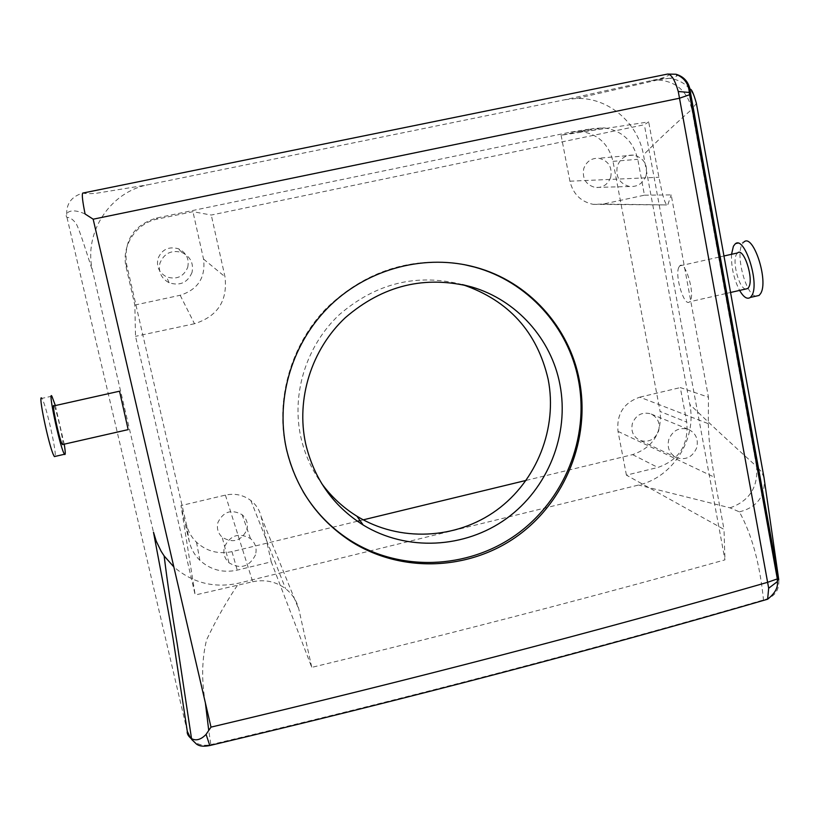 <?xml version="1.0" encoding="UTF-8"?>
<svg xmlns="http://www.w3.org/2000/svg" width="820" height="820" viewBox="0 0 820 820"><rect width="100%" height="100%" fill="white"/><g stroke="black" fill="none" stroke-linecap="round" stroke-linejoin="round"><path stroke-width="0.61" stroke-dasharray="4.1 3.07" d="M610.716 177.233C607.917 184.551 602.741 187.964 595.207 187.472C585.859 184.838 582.046 178.524 583.758 168.561C586.464 161.407 591.497 157.973 598.846 158.25C608.481 160.72 612.438 167.044 610.716 177.233M646.139 175.5C643.126 183.362 637.581 187.032 629.524 186.499C619.53 183.659 615.461 176.884 617.316 166.173C620.227 158.486 625.619 154.796 633.481 155.103C643.782 157.758 647.995 164.553 646.139 175.5M561.095 135.259L569.92 181.21C573.036 193.94 580.755 201.648 593.065 204.334L603.182 204.077L644.458 195.18L637.775 159.316C633.255 140.978 621.96 130.493 603.889 127.858L593.659 128.504L561.095 135.259L648.671 121.903L644.346 124.722L211.273 215.045L192.946 211.683L157.635 219.012C135.874 223.04 120.827 246.307 126.229 267.627L134.839 305.05L135.515 336.333L195.191 595.002L180.994 505.602L189.276 541.569C190.998 548.836 194.545 555.089 199.885 560.326C210.494 569.9 222.937 573.17 237.226 570.136L271.246 561.833L311.774 667.377C457.898 631.933 595.627 596.089 724.962 559.855L644.346 124.722M603.182 204.077L666.609 204.928C665.215 202.068 663.923 202.427 658.911 177.263L648.671 121.903M644.458 195.18L671.201 194.904L708.449 397.187L680.313 387.583L686.75 422.126C688.759 444.87 679.134 459.979 657.876 467.461L626.418 475.139L724.009 529.392L724.962 559.855M667.88 204.559L671.201 194.904M357.407 521.254L231.978 551.624C218.397 554.484 206.568 551.347 196.503 542.225C191.419 537.233 188.057 531.288 186.417 524.369L126.546 264.173C123.605 240.598 133.527 225.233 156.343 218.069L570.874 132.061L580.632 131.446C597.862 133.947 608.645 143.91 612.981 161.345L660.1 411.476L686.75 422.126M626.418 475.139L618.014 431.381C616.425 414.141 623.702 402.733 639.836 397.157L708.316 423.684L708.449 397.187M708.316 423.684C708.746 432.581 708.213 440.084 714.353 477.189L724.009 529.392M667.613 74.067L667.459 74.097C670.647 74.651 668.156 76.178 659.977 78.679L564.877 99.732L148.533 184.674C109.767 191.706 82.963 233.362 92.701 271.328L153.494 532.221M564.877 99.732L576.819 98.441C608.573 97.518 638.001 122.785 643.474 154.898L689.825 404.393C696.979 439.141 672.789 477.353 638.606 485.04L238.897 583.133C214.317 588.442 192.628 583.03 173.83 566.907M360.062 520.608L363.239 519.839M526.143 480.397L632.599 454.628C652.884 447.525 662.058 433.144 660.1 411.476M639.836 397.157L680.313 387.583M658.634 430.982C660.366 422.925 657.681 417.195 650.578 413.792C642.06 411.722 636.002 414.93 632.404 423.397C630.693 431.289 633.265 436.978 640.123 440.463C648.764 442.759 654.934 439.602 658.634 430.982M134.839 305.05L180.185 295.272C197.989 289.562 205.779 277.488 203.544 259.069L192.946 211.683M180.185 295.272L194.494 323.736C217.669 316.356 227.827 300.684 224.967 276.719L211.273 215.045M187.718 267.32C189.42 258.812 186.314 252.611 178.391 248.737C168.643 246.164 161.837 249.454 157.973 258.608C156.302 266.715 159.141 272.793 166.491 276.832C176.525 279.989 183.608 276.822 187.718 267.32M85.085 213.989C68.48 206.384 64.247 214.891 66.974 217.392L66.984 217.382C70.059 217.392 73.123 219.504 76.178 223.727C79.837 230.256 87.566 255.912 92.701 271.328M191.624 739.425L191.654 739.455C196.913 744.621 203.319 746.333 210.863 744.621L208.741 730.497M205.389 702.966C201.392 680.374 201.792 659.331 206.589 639.846C216.347 619.233 227.109 600.322 238.897 583.133M190.588 738.215L191.613 739.404M764.014 600.26L763.492 599.943C759.894 563.883 751.858 534.527 739.384 511.864L730.025 507.846L638.606 485.04M730.025 507.846C749.439 500.969 758.285 487.152 756.563 466.416C731.963 444.286 709.71 423.612 689.825 404.393M651.408 80.626L657.804 79.96C675.895 81.242 687.252 91.03 691.865 109.326C673.599 125.439 657.466 140.63 643.474 154.898M678.816 267.289C674.511 275.797 684.403 307.592 689.61 301.791L690.45 300.571C694.97 292.422 684.915 259.95 679.759 265.875L678.816 267.289M187.308 731.481L66.974 217.392C65.374 204.928 70.623 196.831 82.728 193.089C85.403 193.715 89.749 193.807 95.786 193.366L148.533 184.674M194.494 323.736L135.515 336.333M271.246 561.833L261.18 516.784C259.622 510.173 256.168 504.741 250.817 500.487C243.273 494.901 234.807 493.107 225.397 495.106L180.994 505.602M225.397 495.106L252.703 581.749L195.191 595.002M252.703 581.749C264.891 579.207 275.858 581.524 285.596 588.698C292.504 594.162 296.953 601.142 298.941 609.629L311.774 667.377M246.84 529.945C248.327 523.918 246.779 518.855 242.166 514.745C231.527 508.882 223.46 511.444 217.956 522.401C216.511 528.182 217.915 533.123 222.169 537.213C232.9 543.557 241.121 541.139 246.84 529.945M210.812 745.288L210.863 744.621C408.77 697.728 592.983 649.501 763.492 599.943C774.469 597.257 779.553 590.502 778.754 579.699M739.384 511.864C757.208 507.293 765.46 496.12 764.137 478.337M764.004 477.578L761.514 471.828L756.563 466.416L691.865 109.326L696.385 103.392M659.977 78.679L670.411 78.3C684.393 80.965 693.033 89.236 696.334 103.115M255.491 554.894C249.341 566.928 240.506 569.562 228.975 562.776C224.403 558.399 222.886 553.1 224.454 546.878C230.369 535.081 239.05 532.313 250.489 538.576C255.43 542.973 257.101 548.416 255.491 554.894M192.003 272.496C187.565 282.726 179.939 286.149 169.125 282.757C161.212 278.41 158.147 271.871 159.951 263.128C164.123 253.257 171.452 249.7 181.948 252.478C190.486 256.65 193.827 263.322 192.003 272.496M696.733 447.669C692.767 456.914 686.176 460.307 676.951 457.857C669.632 454.147 666.896 448.058 668.751 439.602C672.605 430.51 679.083 427.066 688.185 429.26C695.749 432.898 698.599 439.038 696.733 447.669M737.559 252.949L736.442 254.384C732.024 261.662 739.015 288.25 745.575 289.05M735.13 244.001L743.863 242.054L742.1 244.298C735.427 255.358 745.882 294.944 755.855 296.184M731.543 254.292C731.143 267.033 733.828 279.077 739.589 290.413M51.875 396.173L41.84 398.407L42.794 400.18C47.14 409.487 56.58 452.291 55.165 456.391M55.36 405.551L64.226 444.173M53.997 405.859L54.591 407.007C57.359 413.126 63.714 441.826 62.873 444.481M463.987 264.573C411.794 256.014 365.966 270.528 326.503 308.115C290.895 344.789 275.294 399.135 286.047 448.243C289.47 463.659 295.138 478.091 303.051 491.549M462.408 284.591C417.021 273.07 376.001 283.084 339.337 314.654C306.403 345.527 291.325 393.446 300.776 436.834C304.579 453.901 311.528 469.44 321.645 483.472M569.92 181.21L658.911 177.263M612.981 161.345L637.775 159.316M570.874 132.061L593.659 128.504M156.343 218.069L157.635 219.012M632.599 454.628L657.876 467.461M618.014 431.381L714.353 477.189M126.546 264.173L126.229 267.627M203.544 259.069L224.967 276.719M231.978 551.624L237.226 570.136M186.417 524.369L189.276 541.569M261.18 516.784L298.941 609.629M629.524 186.499L595.207 187.472M633.481 155.103L598.846 158.25M593.065 204.334L666.609 204.938M580.632 131.446L603.889 127.858M191.654 739.455L191.572 738.922M657.804 79.96L576.819 98.441M196.503 542.225L199.885 560.326M250.817 500.487L285.596 588.698M669.653 78.207L657.332 79.97M675.998 74.261L676.818 75.204C674.88 76.034 681.809 74.681 670.411 78.3M228.975 562.776L222.169 537.213M250.489 538.576L242.166 514.745M169.125 282.757L166.491 276.832M181.948 252.478L178.391 248.737M676.951 457.857L640.123 440.463M688.185 429.26L650.578 413.792M723.957 255.983L720.216 256.824M719.037 257.09L679.759 265.875M730.558 292.473L726.827 293.324M725.649 293.591L689.61 301.791"/><path stroke-width="1.23" d="M173.83 566.907L164.133 555.919L161.099 551.224L156.23 541.149L153.494 532.221C159.582 564.888 168.172 608.983 173.153 639.169L187.288 731.307L190.588 738.215M357.407 521.254L360.062 520.608M363.239 519.839L526.143 480.397M93.172 219.196L679.503 98.226L678.263 91.492C674.921 79.888 671.324 74.097 667.459 74.097L82.728 193.089C81.764 194.422 82.543 201.392 85.085 213.989L93.172 219.196L210.996 727.125L206.086 734.361C194.699 746.425 186.13 735.191 187.308 731.481L187.288 731.307M127.94 428.583L119.535 391.202L127.94 428.583M208.741 730.497L205.389 702.966M206.086 734.361L209.797 745.524C200.121 747.409 197.733 744.632 196.697 744.273L191.624 739.425M210.996 727.125C410.42 679.964 595.955 631.687 767.612 582.313L768.668 588.237L767.633 599.215C595.474 649.389 409.518 698.158 209.797 745.524L210.812 745.288M768.668 588.237L777.329 581.636C778.252 587.458 775.023 593.311 767.633 599.215L764.014 600.26M678.263 91.492L689.271 92.465L689.63 94.72L690.737 93.992L778.241 577.341L777.329 578.899L689.63 94.72L679.503 98.226L767.612 582.313L777.329 578.899L777.329 581.626L778.241 577.341L778.754 579.699L764.004 477.578M667.613 74.067L675.987 74.251C683.562 76.486 688.226 81.477 689.968 89.216C691.403 88.591 693.525 93.224 696.334 103.115L696.385 103.392M675.957 74.251C684.29 77.787 688.728 83.855 689.271 92.465L690.737 93.992L689.968 89.216M745.575 289.05L747.686 288.579L748.691 287.328C754.133 279.005 743.668 246.84 737.559 252.949L723.957 255.983M739.589 290.413C743.576 297.24 747.153 299.587 750.32 297.445L751.776 295.641C760.037 283.289 744.283 234.797 735.13 244.001L733.408 246.236L731.543 254.292M755.855 296.184L759.074 295.446L760.56 293.632C768.986 281.26 753.17 232.829 743.863 242.054M55.165 456.391L54.386 456.576L53.607 455.172C48.575 445.096 37.525 391.652 41.84 398.407M64.226 444.173C65.508 452.158 65.579 455.53 64.462 454.27L63.724 452.865C58.896 442.749 47.775 389.377 51.875 396.173L55.36 405.551M62.873 444.481L61.879 443.61C58.64 436.752 51.27 401.38 53.997 405.859L119.535 391.202M286.385 448.796C295.815 488.279 317.166 519.039 350.427 541.077C400.734 573.375 468.712 570.853 517.143 536.198C565.595 501.522 590.615 438.464 579.402 380.47C569.418 327.129 528.562 281.588 475.651 267.289C426.39 253.677 369.748 267.935 331.147 304.568C292.637 341.304 275.192 397.761 286.385 448.796M303.051 491.549C314.931 511.465 330.511 527.639 349.771 540.062C399.781 572.001 467.308 569.326 515.76 534.999C564.221 500.63 589.652 437.972 578.438 380.09C568.496 326.852 527.342 281.321 474.431 267.053L463.987 264.573M559.896 384.416C551.306 338.988 516.672 300.058 471.9 287.02C425.17 274.997 382.96 285.227 345.281 317.709C311.426 349.505 295.917 398.991 305.645 443.681C314.039 478.921 333.228 506.042 363.209 525.036C406.792 551.675 464.889 548.611 506.452 518.578C548.016 488.525 569.644 434.354 559.896 384.416M321.645 483.472C331.311 496.715 343.078 507.631 356.936 516.21C399.483 542.368 456.238 539.55 496.602 510.204C536.967 480.827 557.702 427.948 548.17 379.373C537.243 332.049 508.779 300.489 462.777 284.694L462.408 284.591M764.137 478.337L696.334 103.115M191.572 738.922L177.13 643.341C171.851 612.489 167.516 583.348 164.133 555.919M720.216 256.824L719.037 257.09M747.686 288.579L730.558 292.473M726.827 293.324L725.649 293.591M759.074 295.446L750.32 297.445M64.462 454.27L54.386 456.576M128.258 429.598L62.392 444.594M474.431 267.053L475.62 267.289M349.771 540.062L350.427 541.077M356.936 516.21L363.209 525.036M462.777 284.694L471.9 287.02"/></g></svg>
